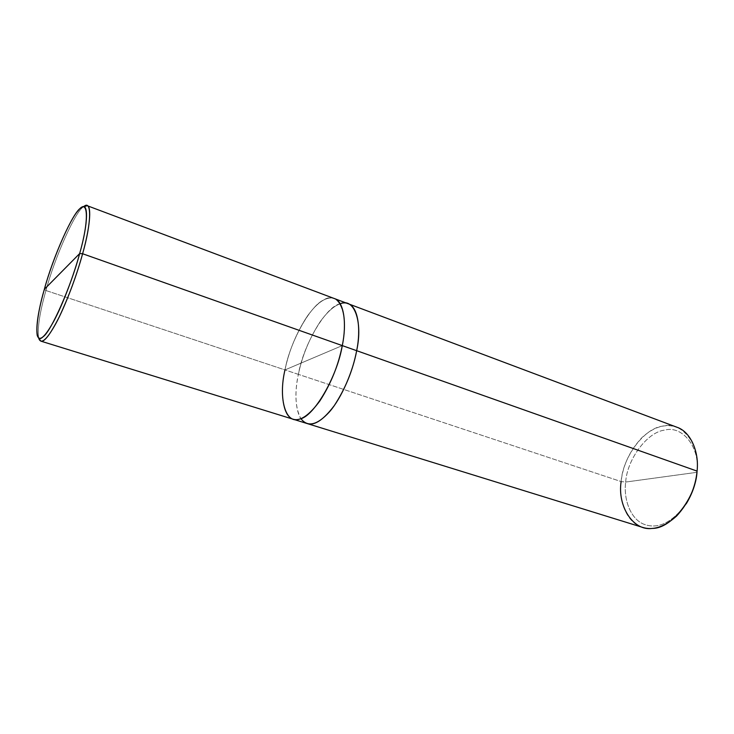 <?xml version="1.0" encoding="UTF-8"?>
<svg xmlns="http://www.w3.org/2000/svg" width="734" height="734" viewBox="0 0 734 734"><rect width="100%" height="100%" fill="white"/><g stroke="black" fill="none" stroke-linecap="round" stroke-linejoin="round"><path stroke-width="0.55" stroke-dasharray="3.67 2.75" d="M342.273 345.595L284.976 369.918C288.93 350.971 296.307 333.153 307.078 316.473C317.437 302.105 326.52 296.132 334.328 298.536C326.52 296.132 317.437 302.114 307.078 316.482C296.307 333.153 288.93 350.971 284.976 369.918L342.273 345.595C349.274 313.712 338.576 290.251 323.978 299.811C310.032 305.592 289.985 342.209 284.976 369.918L45.948 290.526C54.793 257.267 75.602 210.75 83.538 206.823L80.749 208.071M83.511 206.85C75.556 210.832 54.775 257.313 45.948 290.526L44.352 289.306L45.948 290.526L284.976 369.918C289.985 342.218 310.032 305.592 323.978 299.821C338.576 290.251 349.265 313.712 342.273 345.604L284.976 369.918L298.38 374.368C302.243 355.522 309.601 337.833 320.455 321.318C330.896 307.096 340.108 301.234 348.109 303.72M37.205 335.31L38.645 337.998C37.287 328.263 39.728 312.436 45.948 290.526C39.737 312.4 37.296 328.208 38.636 337.961M293.04 419.187C282.443 416.921 279.801 392.25 284.976 369.918L342.273 345.604C337.255 376.606 313.73 416.692 300.041 418.921C285.443 425.197 278.232 398.268 284.976 369.918C279.801 392.24 282.443 416.912 293.04 419.187L293.306 419.261M340.191 303.793C326.162 306.014 303.289 344.87 298.38 374.368L621.129 481.568L625.68 482.054C623.331 499.423 630.717 519.571 644.369 524.397C658.169 529.416 672.105 522.59 686.171 503.9C672.105 522.59 658.169 529.416 644.369 524.397C630.717 519.571 623.331 499.423 625.68 482.054C627.084 459.401 647.159 432.078 664.591 430.124C682.207 425.096 700.291 447.134 696.942 472.311L625.68 482.054L696.942 472.311L697.061 471.1C700.649 444.116 681.28 420.674 662.527 426.133C643.966 428.317 622.652 457.447 621.129 481.568C622.946 465.173 629.864 450.529 641.892 437.638C653.755 426.803 665.417 423.334 676.858 427.216M697.061 471.1L696.942 472.311C700.291 447.134 682.207 425.096 664.591 430.124C647.159 432.078 627.084 459.401 625.68 482.054L621.129 481.568L298.38 374.368C302.215 355.651 309.519 338.044 320.281 321.556C330.676 307.326 339.86 301.344 347.843 303.619C339.86 301.344 330.676 307.326 320.281 321.556C309.519 338.044 302.215 355.651 298.38 374.368L284.976 369.918M307.096 423.536C296.252 421.178 293.316 396.58 298.38 374.368C294.435 393.332 295.27 408.086 300.885 418.628M306.83 423.454C296.169 420.793 293.38 396.36 298.38 374.368L298.38 374.368C293.38 396.36 296.169 420.793 306.83 423.454M642.58 527.37C627.13 523.452 618.267 500.781 621.129 481.568"/><path stroke-width="1.1" d="M284.976 369.918C278.232 398.268 285.443 425.206 300.041 418.93C313.73 416.692 337.255 376.606 342.273 345.595L82.612 253.744L79.657 253.569L44.352 289.306C52.252 260.139 69.813 219.044 78.41 210.355C88.052 197.675 89.475 219.438 79.657 253.569C88.383 223.43 88.814 200.134 80.749 208.071C73.143 211.823 52.967 257.01 44.352 289.306L79.657 253.569C71.079 286.425 50.774 332.089 43.058 336.787C34.085 345.806 35.416 319.455 44.352 289.306C38.306 310.592 35.92 325.924 37.205 335.31C39.287 342.09 44.811 337.392 53.766 321.217C62.94 304.261 73.987 274.571 79.657 253.569L82.612 253.744C89.557 229.247 92.053 206.41 87.162 205.685L83.511 206.85M83.538 206.823C91.924 198.602 91.594 222.585 82.612 253.744C76.767 275.443 65.335 306.133 55.83 323.602C46.545 340.255 40.82 345.053 38.645 337.998M334.328 298.536C343.888 301.16 346.989 323.419 342.273 345.595C338.447 365.174 330.988 383.598 319.896 400.874C309.097 415.435 300.142 421.536 293.04 419.187C300.142 421.536 309.097 415.435 319.896 400.874C330.988 383.598 338.447 365.174 342.273 345.604C346.989 323.419 343.888 301.169 334.328 298.545L87.162 205.685M38.636 337.961L40.81 341.117C44.269 342.383 50.435 334.282 59.307 316.813C68.886 296.334 76.657 275.314 82.612 253.744L342.273 345.595M686.171 503.9C692.492 493.459 696.08 482.981 696.924 472.476C696.08 482.981 692.492 493.459 686.171 503.9M334.585 298.637L348.109 303.72C357.889 306.436 361.256 328.639 356.66 350.687L342.273 345.604L356.66 350.687C363.101 321.538 354.091 297.215 340.191 303.793M347.843 303.619C357.797 306.05 361.321 328.401 356.66 350.687L356.66 350.687C361.256 328.639 357.889 306.427 348.109 303.711L347.843 303.619M348.109 303.711L676.858 427.216C690.786 431.665 699.328 452.282 697.061 471.1L356.66 350.687C352.935 370.147 345.494 388.433 334.337 405.535C323.455 419.94 314.372 425.94 307.096 423.536C314.372 425.94 323.455 419.94 334.337 405.535C345.494 388.433 352.935 370.147 356.66 350.687L356.66 350.687C352.898 370.294 345.402 388.671 334.154 405.81C323.208 420.178 314.106 426.059 306.83 423.454L642.58 527.37C653.095 530.728 664.463 526.929 676.665 515.974C688.731 502.707 695.529 487.752 697.061 471.1L356.66 350.687C353.137 370.771 341.686 398.012 329.337 411.976C317.152 425.243 307.665 427.463 300.885 418.628M621.129 481.568C617.257 505.946 633.112 531.407 652.407 528.397C671.243 528.819 696.071 497.68 697.061 471.1M40.81 341.117L293.04 419.187M293.306 419.261L307.096 423.536"/></g></svg>
